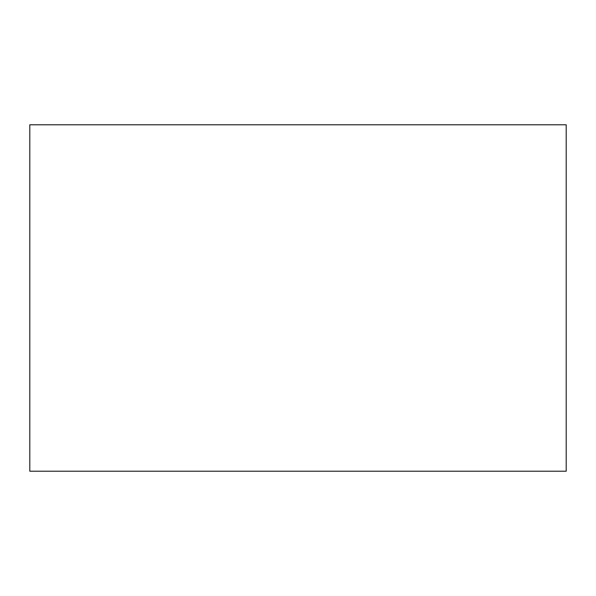 <?xml version="1.0" encoding="UTF-8"?>
<svg xmlns="http://www.w3.org/2000/svg" width="596" height="596" viewBox="0 0 596 596"><rect width="100%" height="100%" fill="white"/><g stroke="black" fill="none" stroke-linecap="round" stroke-linejoin="round"><path stroke-width="0.89" d="M29.8 124.787L29.8 471.212L566.2 471.212L566.2 124.787L29.8 124.787"/></g></svg>
